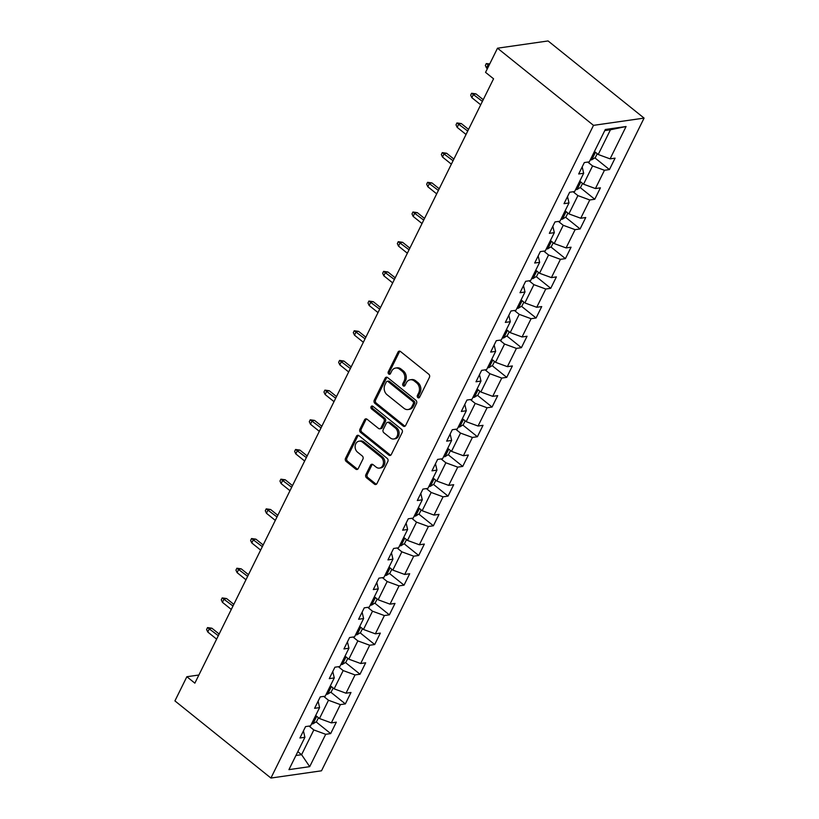 <?xml version="1.0" encoding="UTF-8"?>
<svg xmlns="http://www.w3.org/2000/svg" width="819" height="819" viewBox="0 0 819 819"><rect width="100%" height="100%" fill="white"/><g stroke="black" fill="none" stroke-linecap="round" stroke-linejoin="round"><path stroke-width="1.23" d="M417.874 397.635A1.587 1.269 -98.2 0 0 419.615 397.205L429.422 377.364A2.262 1.812 -98.2 0 0 428.777 374.232L400.501 351.515A2.262 1.812 -98.2 0 0 398.014 352.119L388.206 371.969A1.587 1.269 -98.2 0 0 390.397 373.73L391.666 371.161A7.238 5.794 -98.2 0 1 395.669 368.038A7.238 5.794 -98.2 0 1 399.652 369.226L402.006 371.12A7.238 5.794 -98.2 0 1 404.074 381.132L402.805 383.702A1.587 1.269 -98.2 0 0 405.006 385.473L406.275 382.903A7.238 5.794 -98.2 0 1 410.278 379.781A7.238 5.794 -98.2 0 1 414.26 380.968L416.615 382.862A7.238 5.794 -98.2 0 1 418.683 392.874L417.414 395.444A1.587 1.269 -98.2 0 0 417.874 397.635M410.278 379.781L411.64 379.576A7.238 5.794 -98.2 0 1 415.622 380.774L417.977 382.668A7.238 5.794 -98.2 0 1 420.055 392.68L418.785 395.249A1.587 1.269 -98.2 0 0 419.389 397.543M399.969 351.218A2.262 1.812 -98.2 0 0 399.375 351.924L389.568 371.775A1.587 1.269 -98.2 0 0 390.172 374.068M395.669 368.038L397.031 367.844A7.238 5.794 -98.2 0 1 401.013 369.031L403.378 370.925A7.238 5.794 -98.2 0 1 405.446 380.937L404.176 383.507A1.587 1.269 -98.2 0 0 404.781 385.8M365.868 474.651A2.262 1.812 -98.2 0 0 366.513 477.784L374.447 484.152A2.262 1.812 -98.2 0 0 376.945 483.548L387.837 461.506A2.262 1.812 -98.2 0 0 387.192 458.384L358.917 435.657A2.262 1.812 -98.2 0 0 356.419 436.271L345.526 458.302A2.262 1.812 -98.2 0 0 346.181 461.435L355.763 469.133A2.262 1.812 -98.2 0 0 358.251 468.529L362.919 459.101A2.262 1.812 -98.2 0 0 362.264 455.968L357.514 452.149A6.05 4.842 -98.2 0 1 355.19 445.72A6.05 4.842 -98.2 0 1 359.121 441.165A6.05 4.842 -98.2 0 1 362.459 442.158L381.07 457.115A6.05 4.842 -98.2 0 1 383.394 463.544A6.05 4.842 -98.2 0 1 379.453 468.099A6.05 4.842 -98.2 0 1 376.126 467.106L373.024 464.619A2.262 1.812 -98.2 0 0 370.536 465.223L365.868 474.651L367.24 474.457A2.262 1.812 -98.2 0 0 367.885 477.59L375.819 483.957A2.262 1.812 -98.2 0 0 376.351 484.264M593.509 125.358L497.502 48.198L485.554 72.369L493.56 78.798L194.861 683.159L186.865 676.729L174.918 700.9L270.925 778.05L593.509 125.358L644.082 118.1L321.498 770.802L270.925 778.05M403.163 426.064A2.262 1.812 -98.2 0 0 405.651 425.46L416.543 403.419A2.262 1.812 -98.2 0 0 415.898 400.286L387.622 377.569A2.262 1.812 -98.2 0 0 385.135 378.173L374.242 400.215A2.262 1.812 -98.2 0 0 374.887 403.347L403.163 426.064L404.525 425.87A2.262 1.812 -98.2 0 0 405.067 426.167M402.19 432.463L391.298 454.504A2.262 1.812 -98.2 0 1 388.8 455.108L360.534 432.391A2.262 1.812 -98.2 0 1 359.889 429.258L364.547 419.83A2.262 1.812 -98.2 0 1 367.045 419.226L378.511 428.439A2.262 1.812 -98.2 0 0 380.999 427.835L384.091 421.57A2.262 1.812 -98.2 0 0 383.446 418.448L371.509 408.855A1.587 1.269 -98.2 0 1 372.799 406.234L401.545 429.33A2.262 1.812 -98.2 0 1 402.19 432.463M316.093 721.867L330.681 733.589L336.322 722.174L331.337 722.89L340.366 704.616L345.352 703.9L350.993 692.485L346.007 693.202L355.036 674.938L360.022 674.221L365.663 662.796L360.677 663.513L369.707 645.249L374.692 644.533L380.333 633.118L375.348 633.834L384.377 615.56L389.363 614.844L395.004 603.429L390.018 604.146L399.048 585.882L404.033 585.165L409.684 573.75L404.688 574.457L413.718 556.193L418.714 555.477L424.355 544.062L419.359 544.778L428.388 526.504L433.384 525.788L439.025 514.373L434.039 515.09L443.059 496.826L448.054 496.109L453.695 484.694L448.71 485.401L457.739 467.137L462.725 466.421L468.366 455.006L463.38 455.722L472.409 437.448L477.395 436.732L483.036 425.317L478.05 426.034L487.08 407.77L492.065 407.053L497.706 395.638L492.721 396.345L501.75 378.081L506.736 377.364L512.377 365.95L507.391 366.666L516.42 348.392L521.406 347.686L527.047 336.261L522.061 336.978L531.091 318.714L536.076 317.997L541.717 306.582L536.732 307.289L545.761 289.025L550.747 288.308L556.398 276.894L551.402 277.61L560.431 259.336L565.427 258.63L571.068 247.205L566.072 247.922L575.102 229.658L580.098 228.941L585.739 217.526L580.753 218.243L589.772 199.969L594.768 199.252L600.409 187.838L595.423 188.554L604.453 170.28L609.438 169.574L615.079 158.149L610.094 158.866L626.074 126.515L605.302 129.494L589.311 161.845L584.326 162.561L578.685 173.976L583.671 173.259L582.186 166.892M330.681 733.589L325.696 734.305L309.705 766.656L288.933 769.635L304.914 737.284L299.928 738.001L305.569 726.586L310.565 725.869L319.584 707.596L314.598 708.312L320.239 696.897L325.235 696.181L334.265 677.917L329.269 678.634L334.91 667.209L339.905 666.492L348.935 648.228L343.939 648.945L349.59 637.53L354.576 636.813L363.605 618.54L358.609 619.256L364.26 607.841L369.246 607.125L378.276 588.861L373.29 589.578L378.931 578.153L383.916 577.436L392.946 559.172L387.96 559.889L393.601 548.474L398.587 547.757L407.616 529.484L402.631 530.2L408.272 518.785L413.257 518.069L422.287 499.805L417.301 500.522L422.942 489.097L427.927 488.38L436.957 470.116L431.971 470.833L437.612 459.418L442.598 458.701L451.627 440.427L446.642 441.144L452.283 429.729L457.278 429.013L466.298 410.749L461.312 411.466L466.953 400.041L471.949 399.334L480.978 381.06L475.982 381.777L481.623 370.362L486.619 369.645L495.649 351.371L490.653 352.088L496.304 340.673L501.289 339.957L510.319 321.693L505.323 322.41L510.974 310.985L515.96 310.278L524.989 292.004L520.004 292.721L525.644 281.306L530.63 280.589L539.66 262.315L534.674 263.032L540.315 251.617L545.3 250.901L554.33 232.637L549.344 233.354L554.985 221.929L559.971 221.222L569 202.948L564.015 203.665L569.655 192.25L574.641 191.533L583.671 173.259M323.7 696.406L328.491 700.255L319.471 718.529L315.684 715.489M318.1 701.228L319.584 707.596M319.471 718.529L331.337 722.89M328.491 700.255L340.366 704.616M338.37 666.717L343.171 670.577L334.142 688.84L330.364 685.81M332.77 671.539L334.265 677.917M334.142 688.84L346.007 693.202M343.171 670.577L355.036 674.938M353.04 637.028L357.842 640.888L348.812 659.162L345.034 656.121M347.44 641.861L348.935 648.228M348.812 659.162L360.677 663.513M357.842 640.888L369.707 645.249M367.711 607.35L372.512 611.209L363.482 629.473L359.705 626.433M362.121 612.172L363.605 618.54M363.482 629.473L375.348 633.834M372.512 611.209L384.377 615.56M382.381 577.661L387.182 581.521L378.153 599.784L374.375 596.754M376.791 582.483L378.276 588.861M378.153 599.784L390.018 604.146M387.182 581.521L399.048 585.882M397.051 547.972L401.853 551.832L392.823 570.106L389.045 567.065M391.462 552.805L392.946 559.172M392.823 570.106L404.688 574.457M401.853 551.832L413.718 556.193M411.722 518.294L416.523 522.153L407.493 540.417L403.716 537.377M406.132 523.116L407.616 529.484M407.493 540.417L419.359 544.778M416.523 522.153L428.388 526.504M426.392 488.605L431.193 492.465L422.164 510.728L418.386 507.698M420.802 493.427L422.287 499.805M422.164 510.728L434.039 515.09M431.193 492.465L443.059 496.826M441.062 458.916L445.864 462.776L436.834 481.05L433.056 478.009M435.473 463.749L436.957 470.116M436.834 481.05L448.71 485.401M445.864 462.776L457.739 467.137M455.733 429.238L460.534 433.097L451.504 451.361L447.727 448.321M450.143 434.06L451.627 440.427M451.504 451.361L463.38 455.722M460.534 433.097L472.409 437.448M470.413 399.549L475.204 403.409L466.185 421.672L462.397 418.642M464.813 404.371L466.298 410.749M466.185 421.672L478.05 426.034M475.204 403.409L487.08 407.77M485.083 369.86L489.885 373.72L480.855 391.994L477.078 388.953M479.484 374.692L480.978 381.06M480.855 391.994L492.721 396.345M489.885 373.72L501.75 378.081M499.754 340.182L504.555 344.041L495.526 362.305L491.748 359.265M494.164 345.004L495.649 351.371M495.526 362.305L507.391 366.666M504.555 344.041L516.42 348.392M514.424 310.493L519.226 314.353L510.196 332.616L506.418 329.586M508.834 315.315L510.319 321.693M510.196 332.616L522.061 336.978M519.226 314.353L531.091 318.714M529.094 280.804L533.896 284.664L524.866 302.938L521.089 299.897M523.505 285.636L524.989 292.004M524.866 302.938L536.732 307.289M533.896 284.664L545.761 289.025M543.765 251.126L548.566 254.985L539.537 273.249L535.759 270.209M538.175 255.948L539.66 262.315M539.537 273.249L551.402 277.61M548.566 254.985L560.431 259.336M558.435 221.437L563.237 225.297L554.207 243.56L550.429 240.53M552.845 226.259L554.33 232.637M554.207 243.56L566.072 247.922M563.237 225.297L575.102 229.658M573.105 191.748L577.907 195.608L568.877 213.882L565.1 210.841M567.516 196.58L569 202.948M568.877 213.882L580.753 218.243M577.907 195.608L589.772 199.969M587.776 162.07L592.577 165.929L583.548 184.193L579.77 181.153M583.548 184.193L595.423 188.554M592.577 165.929L604.453 170.28M626.074 126.515L610.452 129.771L598.218 154.504L594.44 151.474M598.218 154.504L610.094 158.866M497.502 48.198L548.075 40.95L644.082 118.1M198.894 675.01L186.865 676.729M610.452 129.771L604.77 130.59M297.819 751.647L301.597 754.688L313.82 729.944L309.019 726.084M295.915 755.497L301.597 754.688L309.705 766.656M303.429 730.917L304.914 737.284M313.82 729.944L325.696 734.305M594.85 157.842L609.438 169.574M580.18 187.531L594.768 199.252M565.509 217.219L580.098 228.941M550.829 246.898L565.427 258.63M536.158 276.587L550.747 288.308M521.488 306.275L536.076 317.997M506.818 335.954L521.406 347.686M492.147 365.643L506.736 377.364M477.477 395.331L492.065 407.053M462.807 425.01L477.395 436.732M448.136 454.699L462.725 466.421M433.466 484.387L448.054 496.109M418.796 514.066L433.384 525.788M404.115 543.755L418.714 555.477M389.445 573.443L404.033 585.165M374.774 603.122L389.363 614.844M360.104 632.811L374.692 644.533M345.434 662.499L360.022 674.221M330.763 692.178L345.352 703.9M387.09 377.272A2.262 1.812 -98.2 0 0 386.496 377.979L375.604 400.02A2.262 1.812 -98.2 0 0 376.259 403.153L404.525 425.87M413.329 403.706A1.587 1.269 -98.2 0 0 412.878 401.515L388.063 381.572A1.587 1.269 -98.2 0 0 386.312 382.002L384.981 384.705A7.238 5.794 -98.2 0 0 387.049 394.727L404.013 408.353A7.238 5.794 -98.2 0 0 407.995 409.541A7.238 5.794 -98.2 0 0 411.998 406.419L413.329 403.706L414.701 403.511A1.587 1.269 -98.2 0 0 414.24 401.32L412.878 401.515M387.192 381.316L388.554 381.122A1.587 1.269 -98.2 0 1 389.424 381.378L414.24 401.32M407.995 409.541L409.357 409.346A7.238 5.794 -98.2 0 0 413.36 406.224L411.998 406.419M414.701 403.511L413.36 406.224M366.502 418.918A2.262 1.812 -98.2 0 0 365.909 419.635L361.251 429.064A2.262 1.812 -98.2 0 0 361.896 432.197L390.172 454.914A2.262 1.812 -98.2 0 0 390.704 455.221M379.75 428.808L381.122 428.613A2.262 1.812 -98.2 0 0 382.371 427.641L385.462 421.375A2.262 1.812 -98.2 0 0 384.807 418.253L372.87 408.661L371.509 408.855M372.645 406.132A1.587 1.269 -98.2 0 0 372.87 408.661M390.407 438.001A6.05 4.842 -98.2 0 0 393.734 438.994A6.05 4.842 -98.2 0 0 397.676 434.439A6.05 4.842 -98.2 0 0 395.342 428.009L388.79 422.737A2.262 1.812 -98.2 0 0 386.292 423.341L383.2 429.596A2.262 1.812 -98.2 0 0 383.845 432.729L390.407 438.001M393.734 438.994L395.096 438.8A6.05 4.842 -98.2 0 0 399.037 434.244A6.05 4.842 -98.2 0 0 396.713 427.805L395.342 428.009M387.541 422.369L388.912 422.164A2.262 1.812 -98.2 0 1 390.151 422.543L396.713 427.805M372.491 464.312A2.262 1.812 -98.2 0 0 371.898 465.028L367.24 474.457M379.453 468.099L380.825 467.905A6.05 4.842 -98.2 0 0 384.766 463.349A6.05 4.842 -98.2 0 0 382.432 456.92L381.07 457.115M359.121 441.165L360.493 440.97A6.05 4.842 -98.2 0 1 363.82 441.963L382.432 456.92M358.384 435.36A2.262 1.812 -98.2 0 0 357.79 436.066L346.898 458.108A2.262 1.812 -98.2 0 0 347.543 461.24L357.125 468.939A2.262 1.812 -98.2 0 0 357.657 469.236M597.225 153.706L595.331 157.545L591.656 159.838A6.112 2.385 -153.7 0 1 590.325 159.818M592.106 156.204A6.112 2.385 26.3 0 0 592.219 156.214C593.908 155.508 594.287 154.75 593.345 153.931A6.112 2.385 -153.7 0 1 593.232 153.921M489.506 64.373L488.206 64.558L486.506 67.987L487.377 68.683M486.506 67.987L485.35 65.479L486.291 63.575L489.076 65.264M486.291 63.575L489.721 63.943M582.555 183.395L580.661 187.234L576.986 189.527A6.112 2.385 -153.7 0 1 575.644 189.496M577.436 185.882A6.112 2.385 26.3 0 0 577.549 185.903C579.238 185.196 579.617 184.439 578.675 183.61A6.112 2.385 -153.7 0 1 578.562 183.599M471.836 97.676L470.679 95.158L471.621 93.253L475.993 93.898L473.536 94.246L471.836 97.676L480.712 104.801M471.621 93.253L482.401 101.372M475.993 93.898L483.23 99.703M567.884 213.073L565.99 216.912L562.315 219.205A6.112 2.385 -153.7 0 1 560.974 219.185M562.766 215.571A6.112 2.385 26.3 0 0 562.878 215.581C564.567 214.885 564.946 214.117 564.004 213.298A6.112 2.385 -153.7 0 1 563.892 213.288M457.166 127.355L456.009 124.846L456.951 122.942L461.322 123.577L458.865 123.935L457.166 127.355L466.042 134.48M456.951 122.942L467.731 131.06M461.322 123.577L468.55 129.392M553.214 242.762L551.31 246.601L547.645 248.894A6.112 2.385 -153.7 0 1 546.304 248.874M548.095 245.26A6.112 2.385 26.3 0 0 548.208 245.27C549.897 244.564 550.276 243.806 549.334 242.987A6.112 2.385 -153.7 0 1 549.221 242.967M442.495 157.043L441.339 154.535L442.28 152.631L446.652 153.266L444.185 153.614L442.495 157.043L451.371 164.169M442.28 152.631L453.061 160.749M446.652 153.266L453.88 159.081M538.544 272.451L536.64 276.29L532.964 278.583A6.112 2.385 -153.7 0 1 531.633 278.552M533.425 274.938A6.112 2.385 26.3 0 0 533.538 274.959C535.227 274.252 535.606 273.495 534.664 272.666A6.112 2.385 -153.7 0 1 534.551 272.655M427.825 186.732L426.668 184.214L427.61 182.309L431.982 182.944L429.514 183.302L427.825 186.732L436.691 193.857M427.61 182.309L438.39 190.428M431.982 182.944L439.209 188.759M523.873 302.129L521.969 305.968L518.294 308.261A6.112 2.385 -153.7 0 1 516.963 308.241M518.755 304.627A6.112 2.385 26.3 0 0 518.867 304.637C520.556 303.941 520.925 303.173 519.993 302.354A6.112 2.385 -153.7 0 1 519.881 302.344M413.155 216.411L411.998 213.902L412.94 211.998L417.311 212.633L414.844 212.991L413.155 216.411L422.02 223.536M412.94 211.998L423.72 220.116M417.311 212.633L424.539 218.448M509.193 331.818L507.299 335.657L503.624 337.95A6.112 2.385 -153.7 0 1 502.293 337.93M504.084 334.316A6.112 2.385 26.3 0 0 504.187 334.326C505.886 333.62 506.255 332.862 505.323 332.043A6.112 2.385 -153.7 0 1 505.21 332.023M398.484 246.099L397.328 243.591L398.269 241.687L402.631 242.322L400.174 242.67L398.484 246.099L407.35 253.225M398.269 241.687L409.05 249.795M402.631 242.322L409.869 248.137M494.522 361.507L492.628 365.346L488.953 367.639A6.112 2.385 -153.7 0 1 487.622 367.608M489.404 363.994A6.112 2.385 26.3 0 0 489.516 364.005C491.205 363.308 491.584 362.551 490.653 361.722A6.112 2.385 -153.7 0 1 490.54 361.711M383.814 275.788L382.657 273.27L383.599 271.365L387.96 272L385.503 272.358L383.814 275.788L392.68 282.913M383.599 271.365L394.369 279.484M387.96 272L395.198 277.815M479.852 391.185L477.958 395.024L474.283 397.317A6.112 2.385 -153.7 0 1 472.952 397.297M474.733 393.683A6.112 2.385 26.3 0 0 474.846 393.693C476.535 392.997 476.914 392.229 475.972 391.41A6.112 2.385 -153.7 0 1 475.87 391.4M369.144 305.467L367.987 302.958L368.919 301.054L373.29 301.689L370.833 302.047L369.144 305.467L378.009 312.592M368.919 301.054L379.699 309.172M373.29 301.689L380.528 307.504M465.182 420.874L463.288 424.713L459.613 427.006A6.112 2.385 -153.7 0 1 458.282 426.986M460.063 423.362A6.112 2.385 26.3 0 0 460.176 423.382C461.865 422.676 462.244 421.918 461.302 421.099A6.112 2.385 -153.7 0 1 461.189 421.079M354.473 335.155L353.306 332.647L354.248 330.743L358.62 331.378L356.163 331.726L354.473 335.155L363.339 342.281M354.248 330.743L365.028 338.851M358.62 331.378L365.858 337.193M450.511 450.563L448.617 454.402L444.942 456.695A6.112 2.385 -153.7 0 1 443.611 456.664M445.393 453.05A6.112 2.385 26.3 0 0 445.505 453.061C447.194 452.364 447.573 451.607 446.631 450.778A6.112 2.385 -153.7 0 1 446.519 450.767M339.793 364.834L338.636 362.326L339.578 360.421L343.949 361.056L341.492 361.414L339.793 364.834L348.669 371.969M339.578 360.421L350.358 368.54M343.949 361.056L351.187 366.871M435.841 480.241L433.947 484.08L430.272 486.373A6.112 2.385 -153.7 0 1 428.931 486.353M430.722 482.739A6.112 2.385 26.3 0 0 430.835 482.749C432.524 482.053 432.903 481.285 431.961 480.466A6.112 2.385 -153.7 0 1 431.848 480.456M325.123 394.523L323.966 392.014L324.908 390.11L329.279 390.745L326.822 391.103L325.123 394.523L333.998 401.648M324.908 390.11L335.688 398.229M329.279 390.745L336.517 396.56M421.171 509.93L419.277 513.769L415.602 516.062A6.112 2.385 -153.7 0 1 414.26 516.042M416.052 512.418A6.112 2.385 26.3 0 0 416.165 512.438C417.854 511.732 418.233 510.974 417.291 510.155A6.112 2.385 -153.7 0 1 417.178 510.135M310.452 424.211L309.295 421.703L310.237 419.799L314.609 420.434L312.152 420.782L310.452 424.211L319.328 431.337M310.237 419.799L321.017 427.907M314.609 420.434L321.836 426.249M406.5 539.619L404.596 543.458L400.931 545.751A6.112 2.385 -153.7 0 1 399.59 545.72M401.382 542.106A6.112 2.385 26.3 0 0 401.494 542.117C403.183 541.42 403.562 540.663 402.62 539.834A6.112 2.385 -153.7 0 1 402.508 539.823M295.782 453.89L294.625 451.382L295.567 449.477L299.938 450.112L297.471 450.47L295.782 453.89L304.658 461.025M295.567 449.477L306.347 457.596M299.938 450.112L307.166 455.927M391.83 569.297L389.926 573.136L386.251 575.429A6.112 2.385 -153.7 0 1 384.92 575.409M386.711 571.795A6.112 2.385 26.3 0 0 386.824 571.805C388.513 571.109 388.892 570.341 387.95 569.522A6.112 2.385 -153.7 0 1 387.837 569.512M281.112 483.579L279.955 481.07L280.897 479.166L285.268 479.801L282.801 480.159L281.112 483.579L289.977 490.704M280.897 479.166L291.677 487.285M285.268 479.801L292.496 485.616M377.16 598.986L375.256 602.825L371.58 605.118A6.112 2.385 -153.7 0 1 370.249 605.098M372.041 601.474A6.112 2.385 26.3 0 0 372.143 601.494C373.843 600.788 374.211 600.03 373.28 599.211A6.112 2.385 -153.7 0 1 373.167 599.191M266.441 513.267L265.284 510.749L266.226 508.855L270.598 509.49L268.13 509.838L266.441 513.267L275.307 520.393M266.226 508.855L277.006 516.963M270.598 509.49L277.825 515.305M362.479 628.675L360.585 632.514L356.91 634.807A6.112 2.385 -153.7 0 1 355.579 634.776M357.36 631.162A6.112 2.385 26.3 0 0 357.473 631.173C359.172 630.476 359.541 629.719 358.609 628.89A6.112 2.385 -153.7 0 1 358.497 628.879M251.771 542.946L250.614 540.438L251.556 538.533L255.917 539.168L253.46 539.526L251.771 542.946L260.637 550.081M251.556 538.533L262.336 546.652M255.917 539.168L263.155 544.983M347.809 658.353L345.915 662.192L342.24 664.485A6.112 2.385 -153.7 0 1 340.909 664.465M342.69 660.851A6.112 2.385 26.3 0 0 342.803 660.861C344.492 660.165 344.871 659.397 343.939 658.578A6.112 2.385 -153.7 0 1 343.826 658.568M237.1 572.635L235.944 570.126L236.886 568.222L241.247 568.857L238.79 569.215L237.1 572.635L245.966 579.76M236.886 568.222L247.655 576.341M241.247 568.857L248.485 574.672M333.138 688.042L331.245 691.881L327.569 694.174A6.112 2.385 -153.7 0 1 326.238 694.154M328.02 690.53A6.112 2.385 26.3 0 0 328.132 690.55C329.822 689.844 330.2 689.086 329.258 688.267A6.112 2.385 -153.7 0 1 329.156 688.247M222.43 602.323L221.273 599.805L222.205 597.911L226.576 598.546L224.119 598.894L222.43 602.323L231.296 609.449M222.205 597.911L232.985 606.019M226.576 598.546L233.814 604.361M318.468 717.731L316.574 721.57L312.899 723.863A6.112 2.385 -153.7 0 1 311.568 723.832M313.349 720.218A6.112 2.385 26.3 0 0 313.462 720.229C315.151 719.532 315.53 718.775 314.588 717.946A6.112 2.385 -153.7 0 1 314.476 717.935M207.76 632.002L206.593 629.494L207.535 627.589L211.906 628.224L209.449 628.582L207.76 632.002L216.625 639.137M207.535 627.589L218.315 635.708M211.906 628.224L219.144 634.039M420.055 392.68L418.683 392.874M417.977 382.668L416.615 382.862M415.622 380.774L414.26 380.968M404.176 383.507L402.805 383.702M405.446 380.937L404.074 381.132M403.378 370.925L402.006 371.12M401.013 369.031L399.652 369.226M389.568 371.775L388.206 371.969M399.375 351.924L398.014 352.119M418.785 395.249L417.414 395.444M376.259 403.153L374.887 403.347M375.604 400.02L374.242 400.215M386.496 377.979L385.135 378.173M389.424 381.378L388.063 381.572M390.172 454.914L388.8 455.108M361.896 432.197L360.534 432.391M361.251 429.064L359.889 429.258M365.909 419.635L364.547 419.83M382.371 427.641L380.999 427.835M385.462 421.375L384.091 421.57M384.807 418.253L383.446 418.448M390.151 422.543L388.79 422.737M371.898 465.028L370.536 465.223M363.82 441.963L362.459 442.158M357.125 468.939L355.763 469.133M347.543 461.24L346.181 461.435M346.898 458.108L345.526 458.302M357.79 436.066L356.419 436.271M375.819 483.957L374.447 484.152M367.885 477.59L366.513 477.784M591.748 159.787L595.454 152.283M577.078 189.465L580.784 181.972M562.407 219.154L566.113 211.65M547.737 248.843L551.443 241.339M533.056 278.521L536.773 271.028M518.386 308.21L522.092 300.706M503.716 337.899L507.422 330.395M489.045 367.577L492.751 360.084M474.375 397.266L478.081 389.762M459.705 426.955L463.411 419.451M445.034 456.633L448.74 449.14M430.364 486.322L434.07 478.818M415.694 516.001L419.4 508.507M401.023 545.689L404.729 538.196M386.343 575.378L390.059 567.874M371.672 605.057L375.378 597.563M357.002 634.745L360.708 627.252M342.332 664.434L346.038 656.93M327.661 694.113L331.367 686.619M312.991 723.801L316.697 716.297"/></g></svg>
